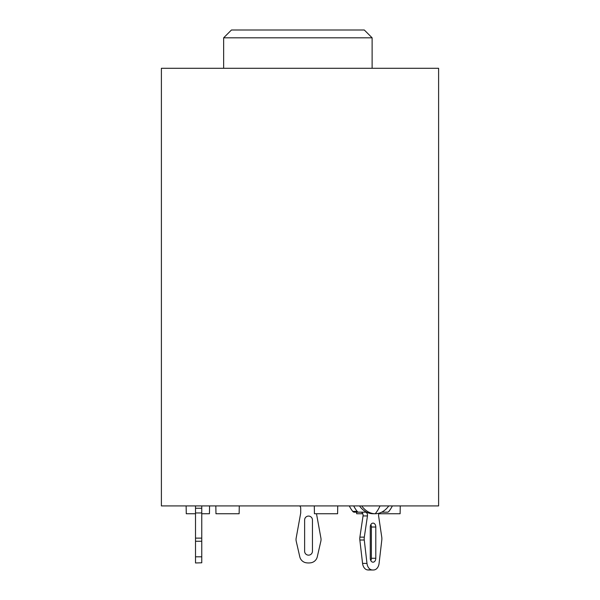 <?xml version="1.0" encoding="UTF-8"?>
<svg xmlns="http://www.w3.org/2000/svg" width="600" height="600" viewBox="0 0 600 600"><rect width="100%" height="100%" fill="white"/><g stroke="black" fill="none" stroke-linecap="round" stroke-linejoin="round"><path stroke-width="0.9" d="M201.757 562.8L195.51 562.965L201.757 562.8L201.757 541.268L195.51 541.268L195.51 562.8M201.757 505.92L201.757 541.268M195.51 505.92L195.51 541.268M161.392 505.92L438.607 505.92L438.607 68.295L161.392 68.295L161.392 505.92M372.12 68.295L372.12 37.815L223.642 37.815L223.642 68.295M372.12 37.815L364.305 30L231.458 30L223.642 37.815M239.272 505.92L239.138 513.735L215.962 513.735L215.827 505.92M201.757 512.955L195.51 512.955M381.69 512.168L387.442 512.168A3.127 2.213 90 0 0 388.92 511.373A33.6 23.76 90 0 0 392.362 505.92M353.7 505.92A33.6 23.76 90 0 0 357.142 511.373A3.127 2.213 90 0 0 358.627 512.168L365.295 512.168A3.127 2.213 -90 0 1 367.462 515.94L364.312 537.135A7.815 5.527 90 0 0 364.267 540.007L366.983 563.408A7.815 5.527 90 0 0 371.843 569.91A15.63 11.055 90 0 0 373.035 570A15.63 11.055 90 0 0 374.228 569.91A7.815 5.527 90 0 0 379.08 563.408L381.803 540.007A7.815 5.527 90 0 0 381.757 537.135L378.608 515.94A3.127 2.213 -90 0 1 379.147 513.173M375.795 558.278L375.795 527.018A3.907 2.76 -90 0 0 373.035 523.11A3.907 2.76 -90 0 0 370.267 527.018L370.267 558.278A3.907 2.76 -90 0 0 373.035 562.185A3.907 2.76 -90 0 0 375.795 558.278L371.377 558.278A3.907 2.76 -90 0 1 370.822 560.625M370.822 524.678A3.907 2.76 -90 0 1 371.377 527.018L371.377 558.278M349.282 505.92A33.6 23.76 90 0 0 352.725 511.373A3.127 2.213 90 0 0 354.202 512.168L358.627 512.168M360.877 512.168A3.127 2.213 -90 0 1 363.038 515.94L359.888 537.135A7.815 5.527 90 0 0 359.843 540.007L362.565 563.408A7.815 5.527 90 0 0 367.418 569.91A15.63 11.055 90 0 0 368.61 570L373.035 570M359.498 505.92A27.352 19.343 90 0 0 373.035 513.735L375.248 513.735A27.352 19.343 -90 0 1 361.71 505.92M388.778 505.92A27.352 19.343 -90 0 1 375.248 513.735A36.165 25.575 90 0 0 380.032 505.92M337.74 505.92L337.597 513.735L314.43 513.735L314.295 505.92M400.252 505.92L400.118 513.735L378.855 513.735M362.79 513.735L356.632 513.735L356.603 512.168M209.572 505.92L209.438 513.735L201.757 513.735M195.51 513.735L186.27 513.735L186.127 505.92M316.493 513.735L320.918 538.125A7.815 7.815 0 0 1 320.843 541.268L317.28 556.815A7.815 7.815 0 0 1 310.793 562.8A15.63 15.63 0 0 1 306.285 562.8A7.815 7.815 0 0 1 299.79 556.815L296.228 541.268A7.815 7.815 0 0 1 296.16 538.125L300.72 512.955L300.72 508.26A3.127 3.127 0 0 0 299.663 505.92M312.442 519.982A3.907 3.907 0 0 0 308.535 516.075A3.907 3.907 0 0 0 304.627 519.982L304.627 551.243A3.907 3.907 0 0 0 308.535 555.15A3.907 3.907 0 0 0 312.442 551.243L312.442 519.982M195.51 508.26L201.757 508.26M195.51 538.125L201.757 538.125M195.51 556.815L201.757 556.815M371.377 527.018L375.795 527.018M357.142 511.373L352.725 511.373M363.038 515.94L367.462 515.94M359.888 537.135L364.312 537.135M364.267 540.007L359.843 540.007M362.565 563.408L366.983 563.408M367.418 569.91L371.843 569.91"/></g></svg>
